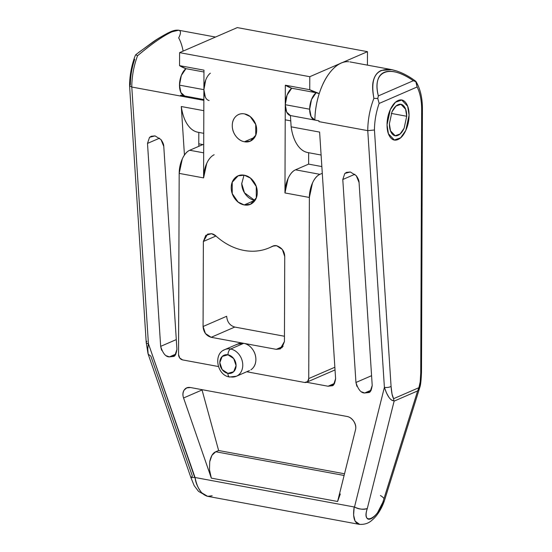 <?xml version="1.0" encoding="UTF-8"?>
<svg xmlns="http://www.w3.org/2000/svg" width="552" height="552" viewBox="0 0 552 552"><rect width="100%" height="100%" fill="white"/><g stroke="black" fill="none" stroke-linecap="round" stroke-linejoin="round"><path stroke-width="0.83" d="M273.219 245.944L272.281 246.351A62.928 50.777 66.5 0 1 269.279 247.8A62.928 50.777 66.5 0 1 244.046 250.442A62.928 50.777 66.5 0 1 215.867 235.925A62.928 50.777 -113.5 0 0 244.046 250.442A62.928 50.777 -113.5 0 0 272.281 246.351A9.681 7.811 66.5 0 1 276.628 245.723L282.376 249.504L284.735 256.514L284.439 341.557L282.031 347.684L276.269 349.34L243.722 343.323L230.605 349.016A4.844 2.512 100.5 0 0 227.969 354.798A9.681 7.811 66.5 0 1 236.077 365.59A9.681 7.811 66.5 0 1 227.907 373.373A4.844 2.512 100.5 0 0 229.604 376.988A4.844 2.512 -79.5 0 1 227.907 373.373L233.668 371.717L236.077 365.59L233.71 358.579L227.969 354.798L222.208 356.454L219.799 362.581L222.159 369.592L227.907 373.373A9.681 7.811 66.5 0 1 219.799 362.581A9.681 7.811 66.5 0 1 227.969 354.798A4.844 2.512 -79.5 0 1 230.605 349.016A14.524 11.716 66.5 0 1 242.169 360.732A14.524 11.716 66.5 0 1 237.774 375.491A14.524 11.716 -113.5 0 0 242.169 360.732A14.524 11.716 -113.5 0 0 230.605 349.016L243.722 343.323L211.174 337.306L205.427 333.525L203.067 326.515L203.364 241.472L205.772 235.345L211.533 233.689A9.681 7.811 66.5 0 1 215.867 235.925L211.533 233.689L207.649 234.096L203.364 241.472L215.963 236.008L203.364 241.472L203.067 326.515L226.672 316.268L203.067 326.515C203.564 332.207 206.269 335.809 211.174 337.306L234.772 327.06L211.174 337.306L243.722 343.323C247.089 343.944 249.959 345.835 252.333 349.002C254.707 352.162 255.886 355.667 255.88 359.511C255.866 363.361 254.658 366.424 252.264 368.702M250.884 369.805A14.524 11.716 -113.5 0 0 255.279 355.039A14.524 11.716 -113.5 0 0 243.722 343.323A14.524 11.716 -113.5 0 0 236.456 344.71M237.774 375.491A14.524 11.716 66.5 0 1 230.508 376.878A4.844 2.512 -79.5 0 1 229.604 376.988M244.018 175.156L241.735 183.664L244.474 192.8L254.693 200.376L244.205 204.93L238.105 202.06L232.24 193.628L232.219 182.222L238.091 175.853L244.308 175.205C247.903 175.867 250.967 177.889 253.499 181.256C256.031 184.63 257.287 188.37 257.273 192.469C257.26 196.574 255.976 199.845 253.423 202.273C250.87 204.709 247.8 205.592 244.205 204.93C240.61 204.261 237.546 202.246 235.014 198.872C232.482 195.498 231.219 191.765 231.233 187.659C231.253 183.554 232.53 180.29 235.083 177.854C237.636 175.426 240.713 174.542 244.308 175.205L250.408 178.068L256.266 186.5L256.287 197.906L250.422 204.274L244.205 204.93L254.693 200.376C251.098 199.707 248.034 197.692 245.502 194.318C242.97 190.951 241.714 187.211 241.728 183.105M254.679 137.317L244.426 141.767L254.679 137.317M244.522 113.898A14.524 11.716 -113.5 0 0 238.692 114.512A14.524 11.716 -113.5 0 0 232.633 129.078A14.524 11.716 -113.5 0 0 244.426 141.767C241.052 141.139 238.181 139.249 235.807 136.089C233.434 132.928 232.254 129.423 232.268 125.58C232.282 121.73 233.482 118.666 235.876 116.389C238.271 114.105 241.148 113.277 244.522 113.898L250.235 116.582L255.735 124.49L255.755 135.185L250.256 141.153L244.426 141.767C247.793 142.388 250.677 141.56 253.071 139.283C255.459 136.999 256.666 133.936 256.68 130.093C256.694 126.242 255.507 122.737 253.133 119.577C250.76 116.417 247.889 114.526 244.522 113.898M346.201 61.734A48.404 25.123 100.5 0 0 319.242 93.578A104.183 54.075 -79.5 0 1 309.741 89.707L309.789 76.707L367.48 51.667L237.291 27.6L367.48 51.667L367.432 64.674L367.48 51.667L309.789 76.707L309.741 89.707L319.242 93.585M209.098 100.519A14.524 7.535 -79.5 0 1 203.895 89.659L179.483 85.146L181.332 75.458L185.955 68.669L203.957 71.995L185.955 68.669A104.183 54.075 100.5 0 1 179.552 65.64L203.964 70.152L179.552 65.64L179.6 52.64L309.789 76.707L179.6 52.64L237.291 27.6L179.6 52.64L179.552 65.64L185.948 68.669A14.524 7.535 100.5 0 0 179.483 85.146L203.895 89.659A14.524 7.535 -79.5 0 1 210.36 73.181M214.142 154.774A19.361 10.046 -79.5 0 0 203.584 177.903L179.179 173.39L203.584 177.903L203.964 70.152L203.584 177.903L206.703 163.433M367.432 64.674A104.183 54.075 -79.5 0 1 367.156 65.088M316.103 92.729L291.732 88.223L285.329 85.194L284.956 192.945L309.368 197.457L284.956 192.945A19.361 10.046 100.5 0 1 295.506 169.816L319.918 174.328C317.02 175.584 314.543 178.468 312.48 182.988L309.368 197.457L308.734 378.575A4.844 3.905 66.5 0 1 306.636 382.246A4.844 3.905 66.5 0 1 304.649 382.467L246.723 371.758L304.649 382.467L307.533 381.639L308.734 378.575L309.368 197.457A19.361 10.046 -79.5 0 1 319.918 174.328L322.285 173.3L319.918 174.328L295.506 169.816L308.623 164.123L295.506 169.816C292.615 171.072 290.131 173.956 288.075 178.475L284.956 192.945L285.329 85.194L309.741 89.707L285.329 85.194A104.183 54.075 100.5 0 0 291.732 88.223A14.524 7.535 100.5 0 0 285.26 104.701L309.672 109.213A14.524 7.535 -79.5 0 1 316.137 92.736L319.242 93.578A48.404 25.123 100.5 0 0 314.875 120.074L318.946 120.826L318.939 121.626L367.756 130.651A48.404 25.123 -79.5 0 1 373.904 98.366C372.365 90.459 372.221 84.442 373.469 80.309C374.849 75.362 377.444 72.077 381.246 70.442L391.885 69.656L397.399 71.187M179.179 173.39L178.544 354.508L179.724 358.013L182.595 359.904L218.399 366.528L182.595 359.904A4.844 3.905 66.5 0 1 178.544 354.508L179.179 173.39L182.298 158.921C184.354 154.401 186.831 151.517 189.729 150.261L202.846 144.569L189.729 150.261A19.361 10.046 100.5 0 0 179.179 173.39M237.201 344.234L243.722 343.323L276.269 349.34L283.107 346.373L276.269 349.34L280.154 348.933L284.439 341.557L284.735 256.514C284.577 251.284 281.872 247.682 276.628 245.723L272.743 246.13M308.734 378.575L334.857 367.239L308.734 378.575M223.346 350.403A14.524 11.716 66.5 0 1 230.605 349.016A14.524 11.716 -113.5 0 0 223.346 350.403M226.672 316.282L226.672 316.268C227.169 321.968 229.867 325.563 234.772 327.06L284.452 336.251L234.766 327.06M202.846 144.569L203.702 144.727L202.846 144.569M203.674 152.835L189.729 150.261L203.674 152.835M307.85 152.573A48.404 25.123 100.5 0 1 291.139 126.829L290.462 116.362L291.139 126.829L319.615 132.094L335.602 378.713C334.836 383.474 333.649 385.834 332.035 385.772L328.047 386.227L306.622 382.267L328.047 386.227L333.629 384.647L335.602 378.713L319.615 132.094L291.139 126.829C292.18 134.308 294.264 140.353 297.39 144.969C300.509 149.578 304.269 152.152 308.665 152.697L308.623 164.123L321.85 166.566L308.623 164.123L321.85 166.566L308.623 164.123L308.665 152.718M409.066 115.244A20.327 10.55 -79.5 0 1 395.087 140.098A20.327 10.55 -79.5 0 1 387.035 124.8A20.327 10.55 -79.5 0 1 401.014 99.946A20.327 10.55 -79.5 0 1 409.066 115.244C409.087 109.855 408.025 105.722 405.886 102.844C403.753 99.974 401.159 99.194 398.123 100.512C395.08 101.837 392.479 104.866 390.312 109.606C388.146 114.347 387.055 119.411 387.035 124.8C387.021 130.189 388.077 134.315 390.216 137.193C392.355 140.07 394.942 140.843 397.985 139.525C401.028 138.207 403.629 135.178 405.789 130.431C407.956 125.69 409.046 120.626 409.066 115.244C409.046 120.626 407.956 125.69 405.789 130.431C403.629 135.178 401.028 138.207 397.985 139.525C394.942 140.843 392.355 140.07 390.216 137.193C388.077 134.315 387.021 130.189 387.035 124.8L390.298 109.634L395.453 102.251L401.746 100.029L407.686 106.288L409.066 115.244L405.803 130.403L400.648 137.793L394.356 140.008L388.422 133.75L387.035 124.8C387.055 119.411 388.146 114.347 390.312 109.606C392.479 104.866 395.08 101.837 398.123 100.512C401.159 99.194 403.753 99.974 405.886 102.844C408.025 105.722 409.087 109.855 409.066 115.244M406.707 116.265L391.313 113.422L406.707 116.265L404.147 128.181L400.096 133.984L395.149 135.73L390.485 130.81L389.395 123.779L391.961 111.863L396.012 106.06L400.952 104.314L405.623 109.234L406.707 116.265L404.133 128.202C402.436 131.928 400.386 134.308 397.999 135.344C395.611 136.385 393.576 135.771 391.892 133.515C390.216 131.252 389.381 128.009 389.395 123.779L391.968 111.842C393.673 108.116 395.715 105.729 398.102 104.694C400.497 103.659 402.532 104.266 404.209 106.529C405.886 108.785 406.721 112.035 406.707 116.265M138.566 52.502L156.023 40.048C161.363 36.57 165.752 34.086 169.188 32.602A4.844 3.905 66.5 0 1 170.126 31.975L167.808 33.058C161.136 36.66 156.071 39.716 152.614 42.228L135.695 54.724L137.551 55.745C151.924 43.691 163.433 35.701 172.065 31.774A4.844 3.905 -113.5 0 0 170.126 31.975A4.844 3.905 66.5 0 1 172.065 31.774C168.167 33.444 163.137 36.418 156.975 40.689C151.8 44.194 145.321 49.211 137.551 55.745A48.404 25.123 100.5 0 0 131.79 87.03L180.614 96.055L180.621 95.255L203.86 99.553L180.621 95.255L180.614 96.055L203.86 100.347L131.79 87.03L129.575 85.76M190.888 477.514L192.434 476.231L150.855 356.15L148.171 354.142C147.474 351.914 147.556 348.436 148.426 343.703L131.79 87.03A48.404 25.123 -79.5 0 1 137.551 55.745L135.709 54.717M212.147 495.786L207.649 496.331M318.939 121.626L367.756 130.651L384.392 387.325L354.494 507.033L195.049 477.501C195.553 482.641 197.768 487.74 201.708 492.784L207.628 496.324C201.383 494.578 197.195 488.306 195.049 477.501L148.426 343.703L147.757 348.795L148.164 354.129L190.902 477.556L194.752 477.501L148.426 343.703A4.844 1.808 176.3 0 1 146.204 342.371A4.844 1.808 176.3 0 1 146.963 341.281M368.653 392.541L364.665 392.996L370.247 391.416L372.214 385.482C371.455 390.243 370.268 392.603 368.653 392.541L368.915 392.431M361.726 391.892L364.665 392.996L371.206 390.154L364.665 392.996C361.063 393.038 358.151 389.526 355.943 382.474L356.882 386.324M173.369 356.44L169.381 356.896L174.963 355.315L176.93 349.375C176.171 354.142 174.984 356.495 173.369 356.44L173.632 356.33M166.442 355.792L169.381 356.896L175.922 354.053L169.381 356.896C165.779 356.93 162.874 353.425 160.66 346.366L161.598 350.223M215.515 37.053L178.648 30.236L172.065 31.774C175.039 30.484 177.24 29.98 178.682 30.243C181.042 30.76 181.042 33.313 178.682 37.895A48.404 25.123 -79.5 0 1 183.126 51.108M134.716 59.257C131.866 67.613 130.41 76.148 130.348 84.87M415.711 81.241L417.133 86.974L416.146 81.841L413.351 80.709L378.348 95.903L413.351 80.709C407.39 76.611 401.87 73.837 396.784 72.388C391.699 70.939 387.49 70.939 384.157 72.381C380.818 73.83 378.651 76.604 377.637 80.695C376.63 84.794 376.864 89.859 378.348 95.903L377.789 98.491L379.141 103.459L417.133 86.974A43.567 22.611 -79.5 0 1 421.652 109.779A4.844 1.366 0.2 0 0 422.425 109.027A4.844 1.366 -179.8 0 1 421.652 109.779L420.734 372.986A4.844 1.366 0.2 0 0 421.507 372.241A4.844 1.366 -179.8 0 1 420.734 372.986L421.652 109.779A43.567 22.611 100.5 0 0 417.133 86.974L379.141 103.459A43.567 22.611 100.5 0 0 374.449 129.996L391.071 386.407L392.058 394.225L393.624 398.668L418.892 387.697L420.21 381.791L420.734 372.986C420.645 379.804 420.031 384.709 418.892 387.697L393.624 398.668L393.831 400.635C392.527 401 390.899 399.903 388.946 397.35L386.469 392.921L384.392 387.325L354.494 507.033C358.248 509.206 362.512 509.717 367.294 508.558L394.121 401.125L417.636 390.919L382.881 502.182L377.596 512.601C375.222 515.865 372.945 517.942 370.765 518.832C368.584 519.722 367.156 519.163 366.473 517.148C365.797 515.133 366.066 512.27 367.294 508.558L394.121 401.125L393.831 400.635L394.121 401.125L417.636 390.919L382.881 502.182C377.872 519.239 361.201 526.056 367.294 508.558C363.871 509.869 359.607 509.358 354.501 507.033L195.049 477.501M309.672 109.213L285.26 104.701A14.524 7.535 100.5 0 0 290.462 115.561L314.875 120.074A14.524 7.535 -79.5 0 1 309.672 109.213L311.521 99.532L316.137 92.736L291.732 88.223L287.109 95.013L285.26 104.701L286.681 112.125L290.462 115.561L314.875 120.074L311.093 116.638L309.672 109.213M290.462 116.362L290.462 115.561L290.462 116.362M348.74 61.734C343.199 61.21 337.693 63.894 332.235 69.787C326.777 75.679 322.444 83.607 319.242 93.578C316.448 102.265 314.992 111.097 314.875 120.074L318.946 120.826M179.483 85.146A14.524 7.535 100.5 0 0 184.685 96.007L180.904 92.57L179.483 85.146M205.737 79.971L203.895 89.659L205.309 97.083M209.705 39.572L212.347 38.426M198.886 146.287L198.775 143.817L203.702 144.727L198.775 143.817L198.817 132.39C194.421 131.845 190.668 129.271 187.542 124.662C184.416 120.046 182.332 114.002 181.291 106.522L203.819 110.683L181.291 106.522L184.437 155.036L181.291 106.522A48.404 25.123 100.5 0 0 198.002 132.259M344.758 173.57L342.785 179.51L344.758 173.57L346.518 172.369L350.341 171.989L356.268 175.695C358.165 178.393 359.097 180.663 359.062 182.519L372.214 385.482L359.062 182.519L356.268 175.695L350.341 171.989L344.952 173.383M342.785 179.51L355.943 382.474L342.785 179.51L354.867 174.266L342.785 179.51M149.475 137.469L147.501 143.41L149.475 137.469L151.241 136.268L155.057 135.889L160.984 139.594C162.881 142.292 163.813 144.562 163.778 146.418L176.93 349.375L163.778 146.418L160.984 139.594L155.057 135.889L149.668 137.282M147.501 143.41L160.66 346.366L176.295 339.583L160.66 346.366L147.501 143.41L159.583 138.166L147.501 143.41M183.575 397.985L211.326 478.135L337.603 501.485L355.516 429.773C356.206 427.013 355.654 424.24 353.873 421.438C352.086 418.644 349.802 416.988 347.029 416.47L190.523 387.538C187.749 387.028 185.631 387.87 184.168 390.064C182.705 392.265 182.505 394.901 183.575 397.985C182.588 395.239 182.788 392.596 184.168 390.064L186.7 387.918L190.523 387.538L347.029 416.47C349.499 416.863 351.783 418.519 353.873 421.438C355.612 424.578 356.164 427.358 355.516 429.773L337.603 501.485L340.308 493.978L337.603 501.485L211.326 478.135L183.575 397.985L202.046 389.967L218.62 450.508L344.524 473.782L218.62 450.508L215.756 451.75L218.62 450.508L202.046 389.967L183.575 397.985M198.775 143.817L198.817 132.411M359.697 524.4L355.102 521.143L353.604 515.085L354.191 506.922C352.624 517.038 354.253 522.841 359.076 524.324L359.676 524.4M344.103 475.472L215.756 451.75L211.933 455.331L209.719 461.72L209.505 469.793L211.326 478.135L209.505 469.793L209.719 461.72C210.878 456.228 212.893 452.909 215.756 451.75L344.103 475.472M371.579 375.684L355.943 382.474L371.579 375.684M328.047 386.227L334.588 383.385L328.047 386.227M319.242 93.578L316.137 92.736M135.364 55.338L135.13 55.869C131.535 65.481 129.685 75.424 129.575 85.691L131.79 87.03L148.426 343.703A4.844 1.808 -3.7 0 1 146.204 342.357L129.575 85.836M380.418 495.544A9.681 4.174 -162.7 0 1 383.999 498.615M384.427 500.65A9.681 4.174 -162.7 0 1 382.881 502.182A9.681 4.174 17.3 0 0 384.427 500.65M420.093 386.269L417.636 390.919L418.892 387.697L418.285 389.981L420.079 386.345M393.831 400.635L393.624 398.668C392.389 396.812 391.541 392.727 391.071 386.407A4.844 1.808 176.3 0 1 384.392 387.325C387.318 396.212 390.464 400.648 393.831 400.635M379.141 103.459L377.789 98.491L373.904 98.366A48.404 25.123 100.5 0 0 367.756 130.651L374.449 129.996A43.567 22.611 -79.5 0 1 379.141 103.459M384.392 387.325A4.844 1.808 -3.7 0 0 391.071 386.407L374.449 129.996L367.756 130.651L384.392 387.325M397.371 71.18L391.368 69.566C376.002 68.11 370.178 77.715 373.904 98.366L377.789 98.491L378.348 95.903C371.765 71.125 389.153 63.577 413.351 80.709L416.146 81.841L415.615 81.165C407.459 75.072 399.379 71.222 391.382 69.628M249.449 370.578L236.339 376.264L229.646 376.995C217.157 375.601 212.872 353.908 224.774 349.623L237.891 343.937M250.256 141.153L250.939 140.857M251.153 203.957L250.422 204.274M274.075 245.716L269.307 247.786M280.609 348.733L280.154 348.933M306.822 382.163L335.029 369.923M290.752 120.86L285.212 119.832M400.379 104.204L400.952 104.314M190.895 477.542L194.173 485.622L198.499 491.356L206.827 496.131M391.885 69.656L349.892 61.893M203.743 133.322L198.037 132.266M307.885 152.573L321.105 155.022M359.083 524.324L207.628 496.324M359.083 524.303C364.451 524.766 368.867 523.289 372.338 519.867C375.519 517.348 380.99 510.793 384.413 500.705L419.803 387.414M147.957 353.37L146.204 342.35M170.126 31.975C173.39 30.45 176.233 29.884 178.655 30.27M419.741 387.532C420.576 385.662 421.162 380.569 421.507 372.255L422.425 109.041C422.446 97.973 420.313 88.831 416.029 81.599"/></g></svg>
